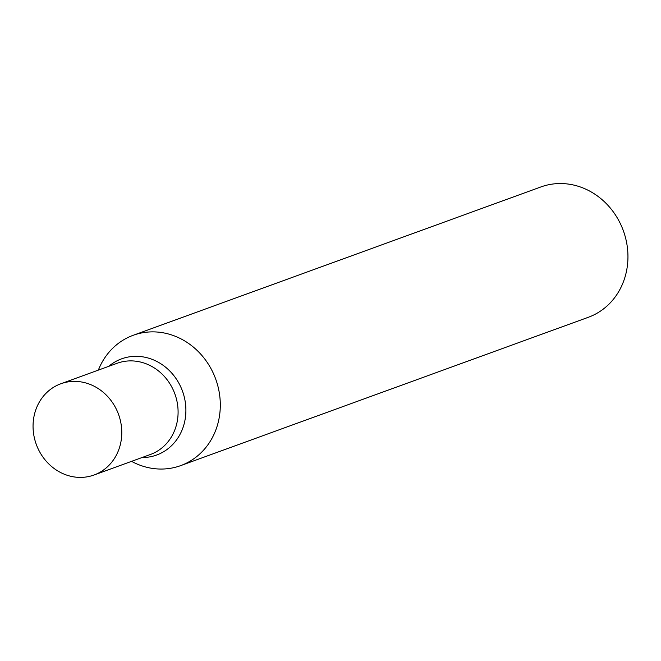 <?xml version="1.0" encoding="UTF-8"?>
<svg xmlns="http://www.w3.org/2000/svg" width="661" height="661" viewBox="0 0 661 661"><rect width="100%" height="100%" fill="white"/><g stroke="black" fill="none" stroke-linecap="round" stroke-linejoin="round"><path stroke-width="0.99" d="M180.643 465.633L588.29 317.297A69.355 62.547 -110 0 0 623.348 230.739A69.355 62.547 -110 0 0 540.863 186.956L133.216 335.284A69.355 62.547 70 0 1 197.854 351.148A69.355 62.547 70 0 1 218.824 419.636A69.355 62.547 70 0 1 180.643 465.633A69.355 62.547 70 0 1 131.556 461.353M98.357 370.11A69.355 62.547 70 0 1 133.216 335.284M177.057 422.321A48.55 43.783 70 0 1 150.328 454.52A48.55 43.783 70 0 0 177.057 422.321A48.55 43.783 70 0 0 162.383 374.382A48.55 43.783 70 0 0 117.129 363.277A48.55 43.783 70 0 1 162.383 374.382A48.55 43.783 70 0 1 177.057 422.321M120.74 442.812A48.55 43.783 70 0 1 94.011 475.011A48.55 43.783 70 0 1 36.272 444.366A48.55 43.783 70 0 1 60.812 383.777A48.55 43.783 70 0 1 106.066 394.873A48.55 43.783 70 0 1 120.74 442.812M108.768 366.318A51.186 46.163 70 0 1 163.201 365.368A51.186 46.163 70 0 1 184.799 421.09A51.186 46.163 70 0 1 141.966 457.561M94.011 475.011L150.328 454.52M60.812 383.777L117.129 363.277"/></g></svg>
